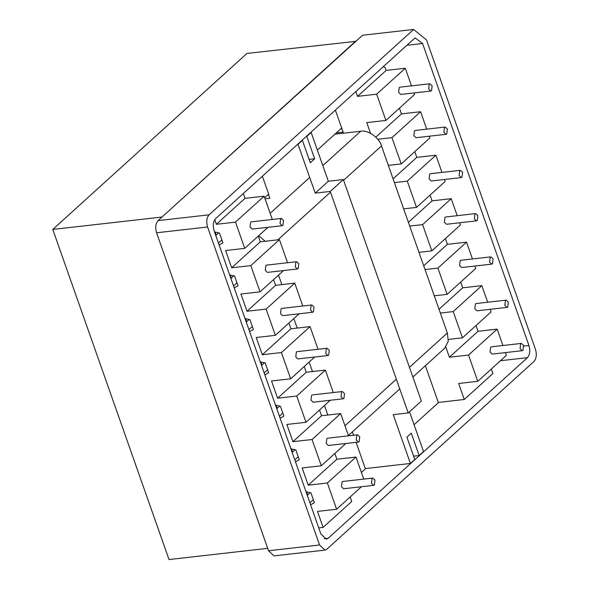 <?xml version="1.0" encoding="UTF-8"?>
<svg xmlns="http://www.w3.org/2000/svg" width="589" height="589" viewBox="0 0 589 589"><rect width="100%" height="100%" fill="white"/><g stroke="black" fill="none" stroke-linecap="round" stroke-linejoin="round"><path stroke-width="0.88" d="M334.883 134.174L360.711 131.244C367.882 129.661 379.309 137.752 381.495 145.947L447.36 332.984L448.258 341.296L444.651 348.246L412.882 377.041M278.523 275.1L281.866 284.59M293.837 318.583L297.18 328.073M309.151 362.058L312.494 371.549M324.458 405.541L327.801 415.031M258.711 235.703L265.197 241.269M520.669 343.762L521.412 343.409L523.569 345.463L522.98 350.322L522.237 350.683L520.072 348.629L520.669 343.762M521.412 343.409L491.403 346.818L490.659 347.171L490.07 352.038L492.235 354.092L522.237 350.683M505.428 300.486L506.172 300.132L508.329 302.186L507.74 307.053L506.996 307.406L504.832 305.352L505.428 300.486M506.996 307.406L476.994 310.815L474.83 308.761L475.426 303.895L476.162 303.541L506.172 300.132M490.188 257.216L490.931 256.863L493.089 258.91L492.5 263.776L491.756 264.13L489.599 262.083L490.188 257.216M491.756 264.13L461.754 267.539L459.589 265.484L460.186 260.625L460.929 260.264L490.931 256.863M477.259 220.507L477.856 215.64L475.691 213.586L474.948 213.94L474.359 218.806L476.516 220.86L477.259 220.507M475.691 213.586L445.689 216.995L444.945 217.348L444.349 222.215L446.514 224.269L476.516 220.86M462.019 177.23L462.615 172.363L460.451 170.309L459.707 170.663L459.118 175.529L461.275 177.583L462.019 177.23M460.451 170.309L430.449 173.718L429.705 174.072L429.116 178.938L431.273 180.992L461.275 177.583M446.779 133.953L447.375 129.087L445.21 127.04L444.474 127.393L443.878 132.26L446.042 134.307L446.779 133.953M445.21 127.04L415.208 130.441L414.465 130.802L413.876 135.669L416.033 137.716L446.042 134.307M374.39 484.99L374.979 480.123L372.822 478.069L372.079 478.43L371.482 483.297L373.647 485.343L374.39 484.99M372.822 478.069L342.813 481.478L342.069 481.831L341.48 486.698L343.637 488.752L373.647 485.343M359.15 441.713L359.739 436.854L357.582 434.8L356.838 435.153L356.242 440.02L358.406 442.074L359.15 441.713M357.582 434.8L327.572 438.209L326.829 438.562L326.24 443.429L328.404 445.475L358.406 442.074M343.91 398.444L344.499 393.577L342.342 391.523L341.598 391.876L341.002 396.743L343.166 398.797L343.91 398.444M342.342 391.523L312.339 394.932L311.596 395.285L310.999 400.152L313.164 402.206L343.166 398.797M326.358 348.607L327.101 348.254L329.266 350.3L328.669 355.167L327.926 355.52L325.769 353.474L326.358 348.607M327.101 348.254L297.099 351.655L296.355 352.016L295.759 356.875L297.924 358.929L327.926 355.52M311.117 305.33L311.861 304.977L314.025 307.031L313.429 311.89L312.685 312.251L310.528 310.197L311.117 305.33M312.685 312.251L282.683 315.66L280.519 313.606L281.115 308.739L281.859 308.386L311.861 304.977M295.877 262.053L296.62 261.7L298.785 263.754L298.189 268.621L297.445 268.974L295.288 266.92L295.877 262.053M297.445 268.974L267.443 272.383L265.286 270.329L265.875 265.462L266.618 265.109L296.62 261.7M280.644 218.784L281.38 218.431L283.545 220.477L282.948 225.344L282.212 225.697L280.047 223.651L280.644 218.784M282.212 225.697L252.202 229.106L250.045 227.059L250.634 222.193L251.378 221.832L281.38 218.431M431.546 90.684L432.135 85.817L429.977 83.763L429.234 84.117L428.637 88.983L430.802 91.037L431.546 90.684M429.977 83.763L399.968 87.172L399.224 87.525L398.635 92.392L400.792 94.446L430.802 91.037M343.497 133.195L341.679 128.019L317.353 150.062M383.336 66.631L385.25 67.845L386.156 70.415L357.53 96.36L355.837 91.553M411.483 85.861L405.284 68.243L386.156 70.415M405.284 68.243L376.658 94.181L385.898 120.436L414.523 94.49L413.979 92.944M399.445 108.162L401.462 113.891L375.797 137.156M426.723 129.138L420.59 111.719L401.462 113.891M420.59 111.719L391.965 137.664L401.212 163.919L429.837 137.973L429.219 136.221M414.759 151.638L416.776 157.373L393.084 178.85M441.964 172.408L435.904 155.202L416.776 157.373M435.904 155.202L407.279 181.14L416.526 207.394L445.151 181.449L444.459 179.498M430.066 195.121L432.09 200.849L408.391 222.325M457.204 215.684L451.218 198.677L432.09 200.849M451.218 198.677L422.593 224.623L431.833 250.877L460.458 224.932L459.7 222.767M445.38 238.597L447.397 244.332L423.705 265.808M472.444 258.961L466.525 242.16L447.397 244.332M466.525 242.16L437.899 268.098L447.147 294.353L475.772 268.407L474.94 266.044M460.694 282.079L462.711 287.807L439.019 309.284M487.685 302.231L481.839 285.636L462.711 287.807M481.839 285.636L453.213 311.581L462.453 337.836L491.079 311.89L490.173 309.313M476 325.555L478.018 331.29L449.392 357.236L445.799 347.024M502.918 345.507L497.153 329.118L478.018 331.29M497.153 329.118L468.52 355.057L477.767 381.311L506.393 355.366L505.414 352.59M491.314 369.038L492.897 373.536L464.272 399.482L438.312 402.427L425.383 365.71M385.898 120.436L366.77 122.608L370.547 133.328M477.767 381.311L458.64 383.483L464.272 399.482M335.362 110.099L341.679 128.019M376.658 94.181L357.53 96.36M391.965 137.664L377.733 139.276M401.212 163.919L388.335 165.376M407.279 181.14L394.402 182.605M416.526 207.394L403.649 208.859M422.593 224.623L409.716 226.088M431.833 250.877L418.963 252.335M437.899 268.098L425.03 269.563M447.147 294.353L434.27 295.818M453.213 311.581L440.336 313.046M462.453 337.836L448.428 339.426M468.52 355.057L449.392 357.236M414.074 424.728L438.731 402.383M384.087 67.109L383.778 66.226M413.611 29.45L362.603 35.244L158.058 220.61L209.066 214.823C206.614 217.731 206.121 221.788 207.586 226.986L319.569 544.972L324.973 550.104L326.829 549.213L533.98 361.477C536.432 358.568 536.925 354.512 535.46 349.314L426.51 39.934L413.611 29.45L209.066 214.823M207.586 226.986L156.578 232.78C155.113 227.575 155.606 223.525 158.058 220.61M156.578 232.78L268.562 550.767L319.569 544.972M324.973 550.104L273.966 555.898L268.562 550.767M361.41 472.452L365.747 468.527M352.399 431.855L353.591 435.249M356.087 442.332L365.327 468.572L410.415 463.455L393.231 414.641L408.229 412.941L330.23 191.44L315.225 193.14L298.034 144.334L297.533 144.386M306.655 491.874L307.73 494.929M291.533 448.928L292.608 451.969M276.16 405.276L277.235 408.324M260.912 361.97L261.98 365.011M245.657 318.664L246.732 321.697M230.284 275.011L231.359 278.052M215.162 232.066L216.237 235.114M262.377 176.244L268.694 194.164L264.689 197.786M265.057 198.839L269.843 198.294L268.4 194.193M348.511 435.831L340.678 413.566L321.55 415.738L319.532 410.01M321.55 415.738L292.924 441.684L286.858 424.455L305.986 422.284L330.289 400.262M333.278 392.554L325.364 370.091L306.236 372.263L277.61 398.208L271.544 380.98L290.671 378.808L314.703 357.022M306.236 372.263L304.218 366.527M363.752 479.1L355.984 457.049L336.856 459.221L334.839 453.486M336.856 459.221L308.231 485.167L302.164 467.938L321.292 465.766L345.868 443.495M287.557 262.731L279.429 239.649L260.301 241.821L258.284 236.093M260.301 241.821L231.676 267.767L225.609 250.539L244.737 248.367L267.966 227.317M272.317 219.454L264.122 196.174L244.995 198.346L216.369 224.291L214.742 219.668M244.995 198.346L243.301 193.538M302.798 306.008L294.743 283.132L275.615 285.304L273.598 279.569M275.615 285.304L246.99 311.25L240.923 294.021L260.051 291.849L283.545 270.557M318.038 349.277L310.057 326.608L290.929 328.78L262.296 354.725L256.23 337.497L275.357 335.325L299.124 313.79M290.929 328.78L288.904 323.052M318.745 527.906L323.111 527.413L351.736 501.467L350.153 496.969M323.111 527.413L317.478 511.414L336.606 509.242L361.447 486.728M340.663 128.932L341.944 128.792M409.517 411.777L423.528 451.572L419.154 455.533L411.284 433.165L406.911 437.126L414.789 459.494L410.415 463.455M310.639 132.51L311.147 132.451L328.338 181.257L343.343 179.557L421.341 401.057L408.229 412.941M301.899 140.425L302.407 140.373L310.285 162.741L314.651 158.78L306.781 136.412L311.147 132.451M309.115 159.405L314.651 158.78M413.618 456.158L419.154 455.533M306.273 136.471L306.781 136.412M268.672 194.966L267.678 195.077M302.407 140.373L298.034 144.334M328.338 181.257L315.225 193.14M343.343 179.557L330.23 191.44M219.108 244.965L222.907 242.874L219.447 233.03L214.514 231.919M234.231 287.918L238.03 285.812L234.569 275.969L229.636 274.864M249.603 331.563L253.403 329.465L249.935 319.621L245.009 318.516M264.859 374.876L268.658 372.771L265.19 362.927L260.257 361.823M280.106 418.183L283.905 416.084L280.445 406.241L275.512 405.129M295.479 461.828L299.278 459.729L295.811 449.886L290.885 448.781M310.602 504.773L314.401 502.675L310.933 492.831L306.008 491.727M355.984 457.049L327.359 482.995L336.606 509.242M327.359 482.995L308.231 485.167M340.678 413.566L312.052 439.512L321.292 465.766M312.052 439.512L292.924 441.684M325.364 370.091L296.738 396.036L305.986 422.284M296.738 396.036L277.61 398.208M310.057 326.608L281.424 352.553L290.671 378.808M281.424 352.553L262.296 354.725M294.743 283.132L266.118 309.078L275.357 335.325M266.118 309.078L246.99 311.25M279.429 239.649L250.804 265.595L260.051 291.849M250.804 265.595L231.676 267.767M264.122 196.174L235.497 222.119L244.737 248.367M235.497 222.119L216.369 224.291M336.297 132.893L342.827 132.157L343.21 133.232M523.754 346.082L528.929 345.493L422.578 43.498L415.039 37.895L215.603 218.637C213.152 221.552 212.658 225.602 214.124 230.807L320.902 534.024L326.306 539.156L328.161 538.265L527.449 357.656L500.488 360.718M528.929 345.493C530.394 350.691 529.901 354.747 527.449 357.656M422.578 43.498L406.889 45.279M267.708 548.344L169.028 559.55L52.774 229.438L246.99 53.422L355.859 41.355M161.644 217.37L355.756 41.068M52.774 229.438L161.541 217.083M447.36 332.984L409.465 367.33M396.353 379.213L344.977 425.781M381.495 145.947L343.601 180.293M330.488 192.169L277.905 239.826M360.711 131.244L322.816 165.583M309.704 177.466L270.152 213.314M324.296 538.707L328.161 538.265M215.78 235.526L218.718 232.869M218.416 243.014L221.862 239.892M230.903 278.464L233.84 275.807M233.538 285.952L236.984 282.838M246.276 322.109L249.206 319.452M248.911 329.597L252.357 326.483M261.531 365.423L264.461 362.765M264.166 372.911L267.605 369.796M276.778 408.737L279.716 406.079M279.414 416.224L282.86 413.103M292.151 452.381L295.082 449.724M294.787 459.869L298.225 456.755M307.281 495.342L310.226 492.669M309.917 502.829L313.355 499.715M399.769 388.917L348.393 435.485"/></g></svg>
